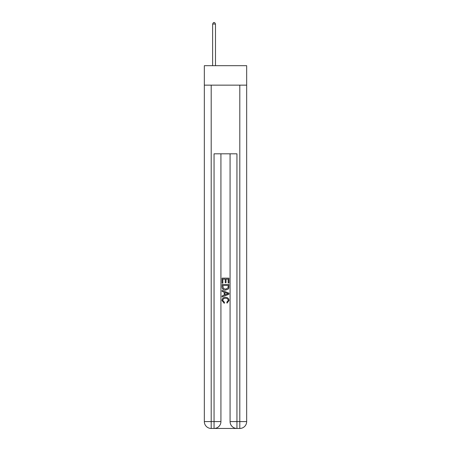 <?xml version="1.0" encoding="UTF-8"?>
<svg xmlns="http://www.w3.org/2000/svg" width="451" height="451" viewBox="0 0 451 451"><rect width="100%" height="100%" fill="white"/><g stroke="black" fill="none" stroke-linecap="round" stroke-linejoin="round"><path stroke-width="0.68" d="M246.669 85.143L246.669 65.694L204.331 65.694L204.331 85.143L246.669 85.143L246.669 421.584L239.802 421.584L239.802 85.143M214.569 428.45L236.431 428.45M236.944 428.45L236.944 421.584L230.078 421.584A6.866 6.866 0 0 0 236.944 428.45L239.802 428.45L239.802 421.584L236.944 421.584L236.944 153.808L214.056 153.808L214.056 421.584L204.331 421.584L204.331 85.143M220.922 153.808L220.922 421.584A6.866 6.866 0 0 1 214.056 428.45L211.198 428.45A6.866 6.866 0 0 1 204.331 421.584M230.078 421.584L230.078 153.808M239.802 428.45A6.866 6.866 0 0 0 246.669 421.584M222.067 283.16L222.067 278.143L228.933 278.143L228.933 282.986L228.138 282.986L228.138 279.113L226.03 279.113L226.03 282.721L225.235 282.721L225.235 279.113L222.862 279.113L222.862 283.16L222.067 283.16M222.067 286.943L222.067 284.48L228.933 284.48L228.832 288.042L228.341 289.04L225.539 290.117C223.341 290.123 222.185 289.068 222.067 286.943M222.862 285.449L223.346 288.488L225.551 289.147L227.997 287.975L228.138 285.449L222.862 285.449M222.067 291.436L222.067 290.41L228.933 293.133L228.933 294.227L222.067 296.955L222.067 295.924L224.181 295.146L224.181 292.22L222.067 291.436M226.87 293.212L224.97 292.507L224.97 294.853L228.138 293.68L226.87 293.212M222.771 300.428L224.491 302.35L224.265 303.32L221.977 300.518C222.163 298.41 223.352 297.35 225.551 297.333C227.659 297.378 228.815 298.432 229.023 300.496L227.028 303.145L226.819 302.176L228.229 300.451C228.026 298.968 227.135 298.252 225.556 298.303C223.95 298.218 223.019 298.928 222.771 300.428M215.488 65.694L215.488 24.038L212.624 24.038L212.624 65.694M212.624 24.038L213.486 22.55L214.631 22.55L215.488 24.038M211.198 85.143L211.198 428.45M220.922 421.584L214.056 421.584L214.056 428.45"/></g></svg>
